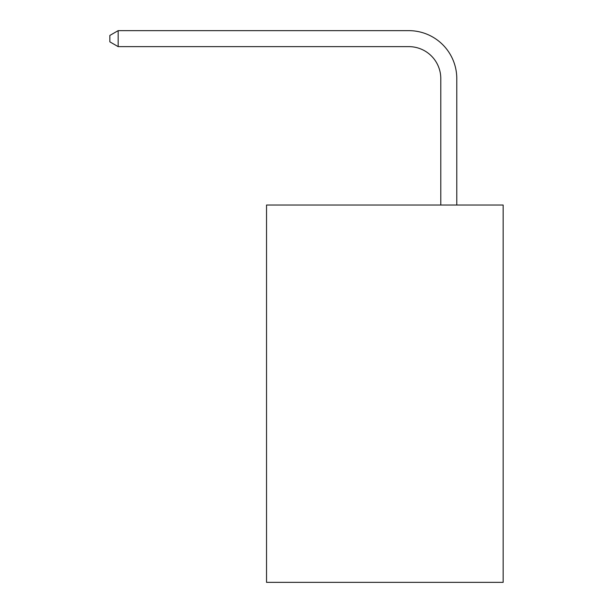 <?xml version="1.0" encoding="UTF-8"?>
<svg xmlns="http://www.w3.org/2000/svg" width="613" height="613" viewBox="0 0 613 613"><rect width="100%" height="100%" fill="white"/><g stroke="black" fill="none" stroke-linecap="round" stroke-linejoin="round"><path stroke-width="0.92" d="M503.15 205.041L503.15 582.35L266.532 582.35L266.532 205.041L503.15 205.041M440.793 205.041L440.793 78.61A31.976 31.976 0 0 0 408.817 46.634L118.163 46.634L109.85 41.845L109.85 35.447L118.163 30.65L408.817 30.65A47.96 47.96 0 0 1 456.785 78.61L456.785 205.041M440.793 78.61A31.976 31.976 0 0 0 408.817 46.634A31.976 31.976 0 0 1 440.793 78.61A31.976 31.976 0 0 0 408.817 46.634A31.976 31.976 0 0 1 440.793 78.61A31.976 31.976 0 0 0 408.817 46.634A31.976 31.976 0 0 1 440.793 78.61A31.976 31.976 0 0 0 408.817 46.634A31.976 31.976 0 0 1 440.793 78.61A31.976 31.976 0 0 0 408.817 46.634A31.976 31.976 0 0 1 440.793 78.61A31.976 31.976 0 0 0 408.817 46.634A31.976 31.976 0 0 1 440.793 78.61A31.976 31.976 0 0 0 408.817 46.634A31.976 31.976 0 0 1 440.793 78.61A31.976 31.976 0 0 0 408.817 46.634A31.976 31.976 0 0 1 440.793 78.61A31.976 31.976 0 0 0 408.817 46.634A31.976 31.976 0 0 1 440.793 78.61A31.976 31.976 0 0 0 408.817 46.634A31.976 31.976 0 0 1 440.793 78.61A31.976 31.976 0 0 0 408.817 46.634A31.976 31.976 0 0 1 440.793 78.61A31.976 31.976 0 0 0 408.817 46.634A31.976 31.976 0 0 1 440.793 78.61A31.976 31.976 0 0 0 408.817 46.634A31.976 31.976 0 0 1 440.793 78.61A31.976 31.976 0 0 0 408.817 46.634A31.976 31.976 0 0 1 440.793 78.61A31.976 31.976 0 0 0 408.817 46.634A31.976 31.976 0 0 1 440.793 78.61A31.976 31.976 0 0 0 408.817 46.634A31.976 31.976 0 0 1 440.793 78.61A31.976 31.976 0 0 0 408.817 46.634A31.976 31.976 0 0 1 440.793 78.61A31.976 31.976 0 0 0 408.817 46.634A31.976 31.976 0 0 1 440.793 78.61A31.976 31.976 0 0 0 408.817 46.634A31.976 31.976 0 0 1 440.793 78.61A31.976 31.976 0 0 0 408.817 46.634A31.976 31.976 0 0 1 440.793 78.61A31.976 31.976 0 0 0 408.817 46.634M118.163 46.634L118.163 30.65L408.817 30.65"/></g></svg>
